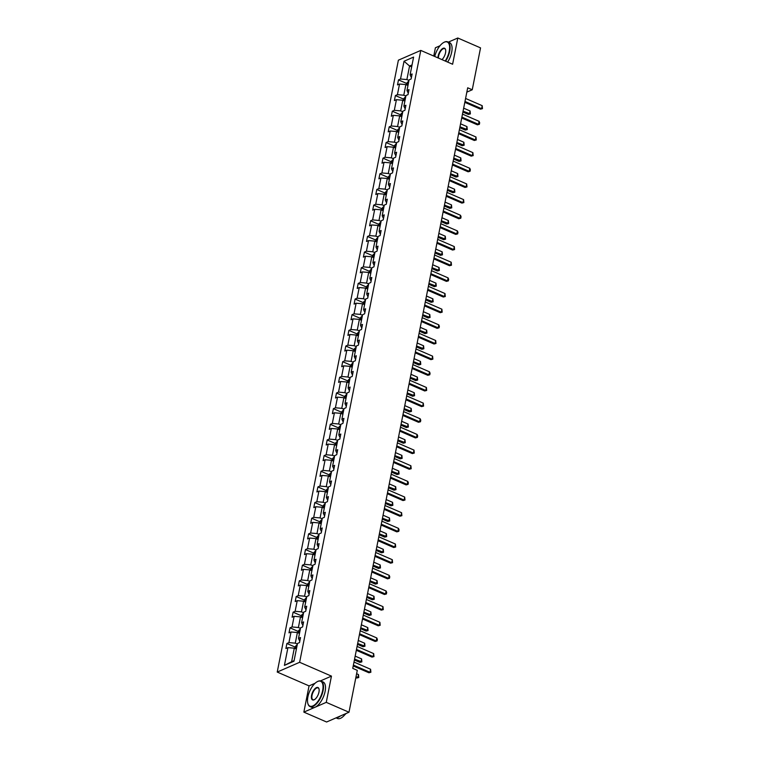 <?xml version="1.0" encoding="UTF-8"?>
<svg xmlns="http://www.w3.org/2000/svg" width="760" height="760" viewBox="0 0 760 760"><rect width="100%" height="100%" fill="white"/><g stroke="black" fill="none" stroke-linecap="round" stroke-linejoin="round"><path stroke-width="1.14" d="M315.077 683.259L309.054 685.881L303.858 712.12L326.591 722L348.992 712.234L357.285 670.339L352.744 668.363L467.695 87.799L472.245 89.775L480.538 47.88L457.805 38L448.343 42.123M309.054 685.881L277.229 672.058L398.382 60.182L420.784 50.416L299.63 662.292L277.229 672.058M439.983 45.771L435.404 47.766L433.76 56.059M303.858 712.12L326.258 702.354L348.992 712.234M296.381 649.087L294.291 648.175L291.612 661.732L284.411 665.389L287.926 647.634L285.902 648.517L286.89 643.492L295.032 647.035M294.291 648.175L287.926 647.634M299.478 633.431L297.388 632.529L295.288 643.159L288.923 642.608L286.89 643.492M288.923 642.608L291.033 631.978L288.999 632.861L289.997 627.836L298.129 631.38M302.584 617.775L300.495 616.873L298.385 627.503L292.02 626.952L289.997 627.836M292.02 626.952L294.13 616.322L292.096 617.206L293.094 612.189L301.235 615.723M305.681 602.119L303.591 601.217L301.483 611.847L295.127 611.297L293.094 612.189M295.127 611.297L297.226 600.666L295.203 601.549L296.191 596.533L304.332 600.067M308.778 586.464L306.688 585.561L304.589 596.192L298.224 595.64L296.191 596.533M298.224 595.64L300.333 585.01L298.3 585.894L299.298 580.878L307.43 584.411M311.875 570.808L309.795 569.905L307.686 580.535L301.321 579.994L299.298 580.878M301.321 579.994L303.43 569.354L301.397 570.237L302.394 565.221L310.526 568.755M314.982 555.151L312.892 554.249L310.783 564.889L304.418 564.338L302.394 565.221M304.418 564.338L306.527 553.698L304.503 554.582L305.491 549.565L313.633 553.1M318.079 539.495L315.989 538.593L313.88 549.233L307.524 548.682L305.491 549.565M307.524 548.682L309.624 538.042L307.601 538.925L308.598 533.909L316.73 537.443M321.176 523.839L319.086 522.937L316.986 533.577L310.622 533.026L308.598 533.909M310.622 533.026L312.731 522.386L310.697 523.269L311.695 518.253L319.827 521.788M324.283 508.183L322.192 507.281L320.084 517.921L313.719 517.37L311.695 518.253M313.719 517.37L315.827 506.73L313.804 507.613L314.792 502.597L322.933 506.131M327.38 492.537L325.29 491.625L323.18 502.265L316.825 501.714L314.792 502.597M316.825 501.714L318.924 491.074L316.901 491.957L317.889 486.942L326.03 490.475M330.476 476.881L328.387 475.969L326.287 486.609L319.922 486.058L317.889 486.942M319.922 486.058L322.031 475.418L319.998 476.301L320.995 471.285L329.127 474.82M333.583 461.225L331.493 460.313L329.384 470.953L323.019 470.402L320.995 471.285M323.019 470.402L325.128 459.762L323.095 460.645L324.092 455.63L332.234 459.163M336.68 445.569L334.59 444.657L332.481 455.297L326.125 454.746L324.092 455.63M326.125 454.746L328.225 444.106L326.202 444.99L327.19 439.974L335.331 443.507M339.777 429.913L337.687 429.001L335.587 439.641L329.222 439.09L327.19 439.974M329.222 439.09L331.331 428.45L329.298 429.333L330.296 424.317L338.428 427.851M342.874 414.257L340.793 413.345L338.684 423.985L332.32 423.434L330.296 424.317M332.32 423.434L334.428 412.794L332.395 413.677L333.393 408.661L341.525 412.195M345.981 398.601L343.89 397.689L341.781 408.329L335.416 407.778L333.393 408.661M335.416 407.778L337.526 397.138L335.502 398.022L336.49 393.005L344.631 396.54M349.077 382.945L346.988 382.033L344.878 392.673L338.523 392.122L336.49 393.005M338.523 392.122L340.632 381.482L338.599 382.365L339.596 377.349L347.728 380.883M352.174 367.289L350.084 366.377L347.985 377.017L341.62 376.466L339.596 377.349M341.62 376.466L343.729 365.826L341.696 366.709L342.694 361.694L350.825 365.227M355.281 351.633L353.191 350.721L351.082 361.361L344.717 360.81L342.694 361.694M344.717 360.81L346.826 350.17L344.802 351.053L345.791 346.037L353.932 349.572M358.378 335.977L356.288 335.065L354.179 345.705L347.823 345.154L345.791 346.037M347.823 345.154L349.923 334.514L347.899 335.407L348.897 330.381L357.029 333.916M361.475 320.321L359.385 319.409L357.285 330.049L350.92 329.498L348.897 330.381M350.92 329.498L353.029 318.867L350.997 319.751L351.994 314.726L360.126 318.26M364.581 304.665L362.491 303.762L360.382 314.393L354.017 313.842L351.994 314.726M354.017 313.842L356.126 303.212L354.103 304.095L355.091 299.07L363.233 302.613M367.678 289.009L365.588 288.106L363.479 298.737L357.124 298.186L355.091 299.07M357.124 298.186L359.224 287.555L357.2 288.439L358.188 283.413L366.329 286.957M370.776 273.353L368.685 272.451L366.586 283.081L360.221 282.53L358.188 283.413M360.221 282.53L362.33 271.899L360.297 272.783L361.294 267.767L369.426 271.301M373.882 257.697L371.792 256.794L369.683 267.425L363.318 266.874L361.294 267.767M363.318 266.874L365.427 256.243L363.394 257.127L364.391 252.111L372.533 255.645M376.979 242.041L374.889 241.138L372.78 251.769L366.424 251.218L364.391 252.111M366.424 251.218L368.524 240.587L366.5 241.471L367.488 236.455L375.63 239.989M380.076 226.385L377.986 225.482L375.877 236.123L369.522 235.571L367.488 236.455M369.522 235.571L371.63 224.931L369.597 225.815L370.595 220.799L378.727 224.333M383.173 210.729L381.092 209.826L378.983 220.466L372.618 219.916L370.595 220.799M372.618 219.916L374.727 209.275L372.695 210.159L373.692 205.143L381.824 208.677M386.279 195.073L384.19 194.17L382.08 204.81L375.715 204.259L373.692 205.143M375.715 204.259L377.824 193.619L375.801 194.503L376.789 189.487L384.93 193.021M389.376 179.417L387.286 178.514L385.177 189.155L378.822 188.603L376.789 189.487M378.822 188.603L380.921 177.964L378.898 178.847L379.895 173.831L388.027 177.365M392.474 163.761L390.383 162.858L388.284 173.498L381.919 172.947L379.895 173.831M381.919 172.947L384.028 162.307L381.995 163.191L382.992 158.175L391.124 161.709M395.58 148.114L393.49 147.202L391.381 157.843L385.016 157.291L382.992 158.175M385.016 157.291L387.125 146.651L385.101 147.535L386.089 142.519L394.231 146.053M398.677 132.458L396.587 131.546L394.478 142.186L388.123 141.636L386.089 142.519M388.123 141.636L390.222 130.995L388.198 131.879L389.187 126.863L397.328 130.397M401.774 116.802L399.684 115.89L397.584 126.53L391.219 125.98L389.187 126.863M391.219 125.98L393.328 115.339L391.295 116.223L392.293 111.207L400.425 114.741M404.88 101.146L402.791 100.234L400.681 110.874L394.316 110.323L392.293 111.207M394.316 110.323L396.425 99.683L394.392 100.567L395.39 95.551L403.531 99.085M407.977 85.49L405.887 84.578L403.778 95.219L397.423 94.668L395.39 95.551M397.423 94.668L399.522 84.028L397.499 84.911L398.487 79.895L406.628 83.429M411.654 66.918L409.564 66.015L406.885 79.562L400.52 79.011L398.487 79.895M400.52 79.011L404.035 61.246L413.601 57.076L410.087 74.841L412.11 73.957L411.122 78.973L409.089 79.857L406.98 90.497L409.013 89.613L408.015 94.629L405.992 95.513L403.883 106.153L405.916 105.269L404.918 110.285L402.895 111.169L400.786 121.809L402.809 120.925L401.822 125.941L399.788 126.825L397.689 137.465L399.712 136.582L398.715 141.597L396.691 142.481L394.582 153.121L396.615 152.237L395.618 157.254L393.594 158.137L391.485 168.777L393.509 167.893L392.521 172.909L390.488 173.793L388.388 184.433L390.412 183.549L389.424 188.565L387.391 189.449L385.282 200.089L387.315 199.206L386.317 204.221L384.294 205.105L382.185 215.745L384.218 214.861L383.22 219.877L381.188 220.761L379.088 231.401L381.111 230.508L380.123 235.534L378.09 236.417L375.981 247.057L378.014 246.164L377.017 251.19L374.993 252.073L372.884 262.703L374.917 261.82L373.92 266.845L371.897 267.729L369.787 278.359L371.811 277.476L370.823 282.501L368.79 283.385L366.69 294.015L368.714 293.132L367.716 298.148L365.693 299.041L363.584 309.672L365.617 308.788L364.619 313.804L362.596 314.697L360.487 325.327L362.51 324.444L361.522 329.46L359.49 330.344L357.39 340.983L359.413 340.1L358.425 345.116L356.392 345.999L354.284 356.639L356.316 355.756L355.319 360.772L353.295 361.655L351.187 372.295L353.21 371.412L352.222 376.428L350.189 377.312L348.089 387.952L350.113 387.068L349.125 392.084L347.092 392.967L344.983 403.608L347.016 402.724L346.019 407.74L343.995 408.623L341.886 419.263L343.919 418.38L342.922 423.396L340.898 424.279L338.789 434.919L340.812 434.036L339.824 439.052L337.791 439.935L335.683 450.575L337.716 449.692L336.718 454.708L334.695 455.591L332.585 466.231L334.618 465.348L333.621 470.364L331.597 471.248L329.488 481.887L331.512 481.004L330.524 486.02L328.491 486.903L326.391 497.543L328.415 496.66L327.417 501.676L325.394 502.559L323.285 513.2L325.318 512.316L324.32 517.332L322.297 518.216L320.188 528.856L322.212 527.972L321.224 532.988L319.19 533.871L317.091 544.511L319.115 543.628L318.126 548.644L316.094 549.528L313.984 560.167L316.017 559.284L315.02 564.3L312.997 565.183L310.887 575.823L312.92 574.931L311.923 579.956L309.89 580.839L307.791 591.48L309.814 590.586L308.826 595.612L306.793 596.495L304.684 607.126L306.717 606.242L305.719 611.268L303.696 612.151L301.587 622.782L303.62 621.899L302.623 626.924L300.599 627.808L298.49 638.438L300.513 637.554L299.526 642.57L297.492 643.463L293.977 661.219L284.411 665.389M299.763 641.212L298.49 638.438M297.378 644.072L295.288 643.159M297.388 632.529L291.033 631.978M301.587 622.782L302.888 625.565M300.476 628.415L298.385 627.503M300.495 616.873L294.13 616.322M304.684 607.126L305.995 609.909M303.572 612.76L301.483 611.847M303.591 601.217L297.226 600.666M307.791 591.48L309.092 594.253M306.669 597.103L304.589 596.192M306.688 585.561L300.333 585.01M312.16 578.588L310.887 575.823M309.776 581.447L307.686 580.535M309.795 569.905L303.43 569.354M313.984 560.167L315.286 562.942M312.873 565.792L310.783 564.889M312.892 554.249L306.527 553.698M317.091 544.511L318.392 547.285M315.97 550.135L313.88 549.233M315.989 538.593L309.624 538.042M321.461 531.62L320.188 528.856M319.077 534.48L316.986 533.577M319.086 522.937L312.731 522.386M323.285 513.2L324.587 515.973M322.173 518.823L320.084 517.921M322.192 507.281L315.827 506.73M326.391 497.543L327.693 500.317M325.27 503.167L323.18 502.265M325.29 491.625L318.924 491.074M329.488 481.887L330.79 484.661M328.377 487.511L326.287 486.609M328.387 475.969L322.031 475.418M333.868 468.996L332.585 466.231M331.474 471.855L329.384 470.953M331.493 460.313L325.128 459.762M335.683 450.575L336.993 453.349M334.571 456.199L332.481 455.297M334.59 444.657L328.225 444.106M338.789 434.919L340.091 437.703M337.668 440.543L335.587 439.641M337.687 429.001L331.331 428.45M341.886 419.263L343.188 422.047M340.774 424.887L338.684 423.985M340.793 413.345L334.428 412.794M344.983 403.608L346.294 406.391M343.872 409.241L341.781 408.329M343.89 397.689L337.526 397.138M348.089 387.952L349.391 390.735M346.969 393.585L344.878 392.673M346.988 382.033L340.632 381.482M351.187 372.295L352.488 375.079M350.075 377.929L347.985 377.017M350.084 366.377L343.729 365.826M355.566 359.413L354.284 356.639M353.172 362.273L351.082 361.361M353.191 350.721L346.826 350.17M358.663 343.757L357.39 340.983M356.269 346.617L354.179 345.705M356.288 335.065L349.923 334.514M360.487 325.327L361.788 328.111M359.375 330.961L357.285 330.049M359.385 319.409L353.029 318.867M363.584 309.672L364.885 312.455M362.472 315.305L360.382 314.393M362.491 303.762L356.126 303.212M367.963 296.79L366.69 294.015M365.57 299.649L363.479 298.737M365.588 288.106L359.224 287.555M371.06 281.133L369.787 278.359M368.676 283.993L366.586 283.081M368.685 272.451L362.33 271.899M372.884 262.703L374.186 265.487M371.773 268.337L369.683 267.425M371.792 256.794L365.427 256.243M375.981 247.057L377.292 249.831M374.87 252.681L372.78 251.769M374.889 241.138L368.524 240.587M380.361 234.166L379.088 231.401M377.967 237.025L375.877 236.123M377.986 225.482L371.63 224.931M383.458 218.509L382.185 215.745M381.073 221.369L378.983 220.466M381.092 209.826L374.727 209.275M385.282 200.089L386.584 202.863M384.17 205.713L382.08 204.81M384.19 194.17L377.824 193.619M388.388 184.433L389.69 187.207M387.267 190.057L385.177 189.155M387.286 178.514L380.921 177.964M391.485 168.777L392.787 171.551M390.374 174.401L388.284 173.498M390.383 162.858L384.028 162.307M395.865 155.886L394.582 153.121M393.471 158.745L391.381 157.843M393.49 147.202L387.125 146.651M397.689 137.465L398.99 140.239M396.568 143.089L394.478 142.186M396.587 131.546L390.222 130.995M400.786 121.809L402.087 124.583M399.674 127.433L397.584 126.53M399.684 115.89L393.328 115.339M405.166 108.918L403.883 106.153M402.772 111.777L400.681 110.874M402.791 100.234L396.425 99.683M406.98 90.497L408.291 93.28M405.868 96.121L403.778 95.219M405.887 84.578L399.522 84.028M410.087 74.841L411.388 77.624M326.258 702.354L331.455 676.115L299.63 662.292M420.784 50.416L452.608 64.239L457.805 38M466.839 92.131L472.245 89.775M291.612 661.732L294.091 660.649M408.965 80.474L406.885 79.562M412.043 64.932L409.564 66.015L404.035 61.246M331.455 676.115L320.454 680.913M465.585 98.458L482.191 105.678L482.476 108.642L480.51 109.164L464.816 102.344M482.191 105.678L481.593 108.689L464.987 101.469M482.476 108.642L480.51 109.164M406.362 84.787L406.676 83.201L408.082 81.662A2.945 1.14 11.2 0 1 408.766 81.501M408.386 83.41A2.945 1.14 -168.8 0 0 408.272 83.419L408.034 84.626A2.945 1.14 11.2 0 1 408.148 84.607M462.897 112.052L468.397 114.437L469.49 113.962L470.079 110.96L463.666 108.167M470.079 110.96L470.364 113.924L468.397 114.437M463.068 111.178L470.364 113.924M445.217 61.037A13.547 6.099 -66.5 0 0 449.236 51.224A13.547 6.099 -66.5 0 0 443.688 42.484A13.547 6.099 -66.5 0 0 434.729 56.477M443.849 42.398A13.879 6.251 113.5 0 1 444.011 42.313A13.879 6.251 113.5 0 1 447.649 41.828A13.879 6.251 113.5 0 1 449.692 51.262A13.879 6.251 113.5 0 1 445.635 61.218M437.959 57.883A6.773 3.049 113.5 0 1 438.159 56.05A6.773 3.049 113.5 0 1 441.93 49.058A6.773 3.049 113.5 0 1 445.588 49.685A6.773 3.049 113.5 0 1 445.541 52.829A6.773 3.049 113.5 0 1 441.987 59.632M445.635 49.875A6.441 2.897 -66.5 0 0 444.685 48.649A6.441 2.897 -66.5 0 0 438.605 56.088A6.441 2.897 -66.5 0 0 438.434 58.083M447.649 41.828L449.654 42.693A13.879 6.251 113.5 0 1 451.687 52.126A13.879 6.251 113.5 0 1 447.64 62.082M322.658 690.489A13.547 6.099 -66.5 0 0 317.11 681.758A13.547 6.099 -66.5 0 0 307.885 696.929A13.547 6.099 -66.5 0 0 307.791 703.209A13.547 6.099 -66.5 0 0 315.106 704.482A13.547 6.099 -66.5 0 0 322.658 690.489M317.272 681.672A13.879 6.251 113.5 0 1 317.423 681.577A13.879 6.251 113.5 0 1 321.072 681.093A13.879 6.251 113.5 0 1 323.114 690.526A13.879 6.251 113.5 0 1 310.013 706.553A13.879 6.251 113.5 0 1 307.876 703.561A13.879 6.251 113.5 0 1 307.838 703.389M318.962 692.094A6.773 3.049 113.5 0 1 314.345 699.684A6.773 3.049 113.5 0 1 311.581 695.314A6.773 3.049 113.5 0 1 315.352 688.322A6.773 3.049 113.5 0 1 319.01 688.959A6.773 3.049 113.5 0 1 318.962 692.094M319.048 689.139A6.441 2.897 -66.5 0 0 318.108 687.923A6.441 2.897 -66.5 0 0 312.027 695.362A6.441 2.897 -66.5 0 0 312.977 699.732A6.441 2.897 -66.5 0 0 314.516 699.589M321.072 681.093L323.076 681.967A13.879 6.251 113.5 0 1 325.109 691.4A13.879 6.251 113.5 0 1 312.008 707.427L310.013 706.553M346.104 713.497A9.994 4.503 113.5 0 1 344.85 714.713M340.299 716.024A13.879 6.251 113.5 0 1 336.357 717.744M345.648 713.697A13.879 6.251 113.5 0 1 337.478 718.485L336.062 717.877M462.488 114.114L479.094 121.334L479.674 122.797L479.37 124.298L477.403 124.82L461.719 117.999M479.094 121.334L478.496 124.345L461.89 117.126M479.37 124.298L477.403 124.82M459.382 129.77L475.988 136.99L476.273 139.954L474.306 140.476L458.612 133.655M475.988 136.99L475.399 140.001L458.793 132.781M476.273 139.954L474.306 140.476M403.256 100.444L403.57 98.857L404.985 97.318A2.945 1.14 11.2 0 1 405.669 97.156M405.289 99.066A2.945 1.14 -168.8 0 0 405.175 99.076L404.938 100.282A2.945 1.14 11.2 0 1 405.051 100.263M459.791 127.709L465.3 130.093L466.383 129.618L466.982 126.606L460.56 123.823M466.982 126.606L467.267 129.58L465.3 130.093M459.971 126.834L467.267 129.58M400.159 116.099L400.472 114.504L401.888 112.974A2.945 1.14 11.2 0 1 402.562 112.812M402.192 114.722A2.945 1.14 -168.8 0 0 402.068 114.731L401.831 115.938A2.945 1.14 11.2 0 1 401.954 115.919M456.693 143.364L462.194 145.749L463.286 145.274L463.885 142.262L457.463 139.479M463.885 142.262L464.16 145.236L462.194 145.749M456.865 142.49L464.16 145.236M456.285 145.426L472.891 152.646L473.176 155.61L471.209 156.132L455.515 149.311M472.891 152.646L472.292 155.657L455.686 148.438M473.176 155.61L471.209 156.132M397.062 131.755L397.375 130.159L398.781 128.63A2.945 1.14 11.2 0 1 399.465 128.468M399.085 130.378A2.945 1.14 -168.8 0 0 398.971 130.387L398.734 131.594A2.945 1.14 11.2 0 1 398.848 131.575M453.596 159.02L459.097 161.405L460.19 160.93L460.788 157.918L454.366 155.135M460.788 157.918L461.063 160.892L459.097 161.405M453.767 158.147L461.063 160.892M453.188 161.082L469.794 168.302L470.373 169.765L470.07 171.266L468.103 171.788L452.418 164.968M469.794 168.302L469.195 171.314L452.589 164.093M470.07 171.266L468.103 171.788M393.955 147.411L394.278 145.816L395.684 144.286A2.945 1.14 11.2 0 1 396.368 144.125M395.988 146.024A2.945 1.14 -168.8 0 0 395.874 146.043L395.637 147.25A2.945 1.14 11.2 0 1 395.751 147.231M450.49 174.677L456 177.061L457.083 176.586L457.681 173.575L451.259 170.791M457.681 173.575L457.966 176.548L456 177.061M450.67 173.802L457.966 176.548M450.081 176.738L466.688 183.958L466.972 186.922L465.006 187.445L449.312 180.623M466.688 183.958L466.099 186.969L449.492 179.75M466.972 186.922L465.006 187.445M390.858 163.067L391.172 161.471L392.587 159.942A2.945 1.14 11.2 0 1 393.262 159.78M392.891 161.68A2.945 1.14 -168.8 0 0 392.768 161.7L392.53 162.906A2.945 1.14 11.2 0 1 392.654 162.887M447.393 190.332L452.894 192.717L453.986 192.242L454.584 189.23L448.162 186.447M454.584 189.23L454.86 192.204L452.894 192.717M447.564 189.458L454.86 192.204M446.984 192.394L463.59 199.614L463.875 202.578L461.909 203.1L446.215 196.28M463.59 199.614L462.992 202.625L446.386 195.405M463.875 202.578L461.909 203.1M387.762 178.714L388.075 177.127L389.481 175.598A2.945 1.14 11.2 0 1 390.165 175.436M389.785 177.336A2.945 1.14 -168.8 0 0 389.671 177.355L389.433 178.562A2.945 1.14 11.2 0 1 389.548 178.543M444.296 205.989L449.796 208.373L450.889 207.898L451.487 204.886L445.065 202.103M451.487 204.886L451.763 207.86L449.796 208.373M444.467 205.114L451.763 207.86M443.887 208.05L460.493 215.27L461.073 216.733L460.769 218.234L458.802 218.747L443.118 211.935M460.493 215.27L459.895 218.272L443.289 211.061M460.769 218.234L458.802 218.747M384.665 194.37L384.978 192.784L386.384 191.254A2.945 1.14 11.2 0 1 387.068 191.093M386.688 192.993A2.945 1.14 -168.8 0 0 386.574 193.011L386.337 194.218A2.945 1.14 11.2 0 1 386.45 194.199M441.199 221.635L446.699 224.029L447.792 223.554L448.381 220.542L441.969 217.759M448.381 220.542L448.666 223.516L446.699 224.029M441.37 220.77L448.666 223.516M440.791 223.706L457.397 230.916L457.976 232.389L457.672 233.89L455.705 234.403L440.021 227.591M457.397 230.916L456.798 233.928L440.192 226.718M457.672 233.89L455.705 234.403M381.558 210.026L381.872 208.439L383.287 206.91A2.945 1.14 11.2 0 1 383.971 206.748M383.591 208.648A2.945 1.14 -168.8 0 0 383.477 208.667L383.23 209.874A2.945 1.14 11.2 0 1 383.353 209.855M438.092 237.291L443.602 239.685L444.685 239.21L445.284 236.198L438.862 233.415M445.284 236.198L445.569 239.172L443.602 239.685M438.263 236.427L445.569 239.172M437.684 239.362L454.29 246.572L454.575 249.546L452.608 250.059L436.914 243.248M454.29 246.572L453.701 249.584L437.085 242.373M454.575 249.546L452.608 250.059M434.587 255.018L451.193 262.228L451.478 265.202L449.502 265.715L433.817 258.903M451.193 262.228L450.594 265.24L433.988 258.029M451.478 265.202L449.502 265.715M431.49 270.674L448.096 277.885L448.675 279.348L448.372 280.858L446.405 281.371L430.72 274.559M448.096 277.885L447.498 280.896L430.891 273.685M448.372 280.858L446.405 281.371M428.383 286.33L444.99 293.541L445.274 296.514L443.308 297.027L427.614 290.216M444.99 293.541L444.401 296.552L427.794 289.341M445.274 296.514L443.308 297.027M425.286 301.986L441.892 309.197L442.177 312.17L440.211 312.683L424.517 305.872M441.892 309.197L441.294 312.208L424.688 304.998M442.177 312.17L440.211 312.683M422.19 317.642L438.795 324.852L439.375 326.315L439.071 327.826L437.104 328.339L421.42 321.527M438.795 324.852L438.197 327.864L421.591 320.653M439.071 327.826L437.104 328.339M419.083 333.298L435.689 340.508L435.974 343.482L434.007 343.995L418.313 337.183M435.689 340.508L435.1 343.52L418.494 336.309M435.974 343.482L434.007 343.995M415.986 348.954L432.592 356.165L432.877 359.138L430.91 359.651L415.216 352.839M432.592 356.165L431.993 359.176L415.387 351.966M432.877 359.138L430.91 359.651M412.889 364.61L429.495 371.82L430.074 373.284L429.77 374.794L427.804 375.307L412.119 368.495M429.495 371.82L428.897 374.832L412.291 367.622M429.77 374.794L427.804 375.307M409.783 380.266L426.398 387.476L426.673 390.45L424.707 390.963L409.022 384.142M426.398 387.476L425.799 390.488L409.193 383.277M426.673 390.45L424.707 390.963M378.461 225.682L378.774 224.095L380.18 222.566A2.945 1.14 11.2 0 1 380.865 222.405M380.494 224.304A2.945 1.14 -168.8 0 0 380.37 224.323L380.133 225.53A2.945 1.14 11.2 0 1 380.247 225.511M434.995 252.947L440.496 255.341L441.588 254.866L442.187 251.855L435.765 249.071M442.187 251.855L442.462 254.828L440.496 255.341M435.166 252.073L442.462 254.828M375.364 241.338L375.677 239.751L377.084 238.222A2.945 1.14 11.2 0 1 377.767 238.06M377.387 239.96A2.945 1.14 -168.8 0 0 377.273 239.98L377.036 241.186A2.945 1.14 11.2 0 1 377.15 241.167M431.898 268.603L437.399 270.997L438.491 270.522L439.08 267.51L432.668 264.727M439.08 267.51L439.365 270.484L437.399 270.997M432.07 267.729L439.365 270.484M372.257 256.994L372.571 255.407L373.986 253.878A2.945 1.14 11.2 0 1 374.67 253.707M374.291 255.616A2.945 1.14 -168.8 0 0 374.176 255.635L373.939 256.842A2.945 1.14 11.2 0 1 374.053 256.823M428.792 284.259L434.302 286.653L435.385 286.178L435.983 283.166L429.561 280.373M435.983 283.166L436.269 286.14L434.302 286.653M428.972 283.385L436.269 286.14M369.16 272.65L369.474 271.063L370.889 269.534A2.945 1.14 11.2 0 1 371.564 269.363M371.193 271.272A2.945 1.14 -168.8 0 0 371.07 271.291L370.832 272.498A2.945 1.14 11.2 0 1 370.947 272.479M425.695 299.915L431.195 302.309L432.288 301.834L432.887 298.822L426.464 296.029M432.887 298.822L433.162 301.796L431.195 302.309M425.866 299.041L433.162 301.796M366.063 288.306L366.377 286.719L367.783 285.19A2.945 1.14 11.2 0 1 368.467 285.019M368.087 286.928A2.945 1.14 -168.8 0 0 367.973 286.947L367.735 288.154A2.945 1.14 11.2 0 1 367.849 288.135M422.598 315.571L428.099 317.965L429.191 317.49L429.78 314.478L423.367 311.685M429.78 314.478L430.065 317.452L428.099 317.965M422.769 314.697L430.065 317.452M362.957 303.962L363.27 302.375L364.686 300.846A2.945 1.14 11.2 0 1 365.37 300.675M364.99 302.584A2.945 1.14 -168.8 0 0 364.876 302.603L364.638 303.81A2.945 1.14 11.2 0 1 364.752 303.791M419.491 331.227L425.001 333.621L426.084 333.146L426.683 330.135L420.261 327.341M426.683 330.135L426.968 333.099L425.001 333.621M419.672 330.353L426.968 333.099M359.86 319.618L360.173 318.031L361.589 316.502A2.945 1.14 11.2 0 1 362.263 316.331M361.893 318.24A2.945 1.14 -168.8 0 0 361.769 318.26L361.532 319.456A2.945 1.14 11.2 0 1 361.655 319.447M416.394 346.883L421.895 349.277L422.987 348.802L423.586 345.791L417.164 342.998M423.586 345.791L423.861 348.755L421.895 349.277M416.565 346.009L423.861 348.755M356.763 335.274L357.077 333.688L358.483 332.158A2.945 1.14 11.2 0 1 359.166 331.987M358.786 333.897A2.945 1.14 -168.8 0 0 358.673 333.916L358.435 335.113A2.945 1.14 11.2 0 1 358.549 335.103M413.298 362.539L418.798 364.933L419.89 364.458L420.489 361.447L414.067 358.653M420.489 361.447L420.764 364.41L418.798 364.933M413.469 361.665L420.764 364.41M353.656 350.93L353.979 349.344L355.385 347.814A2.945 1.14 11.2 0 1 356.07 347.643M355.69 349.552A2.945 1.14 -168.8 0 0 355.575 349.572L355.338 350.769A2.945 1.14 11.2 0 1 355.452 350.759M410.2 378.195L415.701 380.589L416.793 380.114L417.382 377.102L410.97 374.309M417.382 377.102L417.667 380.066L415.701 380.589M410.372 377.321L417.667 380.066M350.559 366.586L350.873 364.999L352.288 363.47A2.945 1.14 11.2 0 1 352.972 363.299M352.592 365.209A2.945 1.14 -168.8 0 0 352.478 365.227L352.231 366.424A2.945 1.14 11.2 0 1 352.355 366.415M407.094 393.851L412.594 396.245L413.687 395.77L414.285 392.758L407.863 389.965M414.285 392.758L414.57 395.722L412.594 396.245M407.265 392.977L414.57 395.722M406.685 395.922L423.291 403.132L423.577 406.106L421.61 406.619L405.916 399.798M423.291 403.132L422.693 406.144L406.087 398.924M423.577 406.106L421.61 406.619M347.462 382.242L347.776 380.655L349.153 379.164A2.945 1.14 11.2 0 1 349.866 378.955M349.486 380.865A2.945 1.14 -168.8 0 0 349.372 380.883L349.135 382.08A2.945 1.14 11.2 0 1 349.248 382.071M403.997 409.507L409.498 411.901L410.59 411.426L411.188 408.415L404.766 405.622M411.188 408.415L411.464 411.378L409.498 411.901M404.168 408.633L411.464 411.378M403.588 411.578L420.195 418.788L420.774 420.251L420.47 421.762L418.503 422.275L402.819 415.454M420.195 418.788L419.596 421.8L402.99 414.58M420.47 421.762L418.503 422.275M344.365 397.898L344.679 396.312L346.085 394.772A2.945 1.14 11.2 0 1 346.769 394.611M346.389 396.52A2.945 1.14 -168.8 0 0 346.275 396.53L346.037 397.736A2.945 1.14 11.2 0 1 346.151 397.727M400.9 425.163L406.401 427.557L407.493 427.082L408.082 424.07L401.669 421.277M408.082 424.07L408.367 427.034L406.401 427.557M401.071 424.289L408.367 427.034M400.491 427.224L417.097 434.445L417.677 435.908L417.373 437.409L415.406 437.931L399.722 431.11M417.097 434.445L416.499 437.456L399.893 430.236M417.373 437.409L415.406 437.931M341.259 413.554L341.572 411.967L342.988 410.428A2.945 1.14 11.2 0 1 343.672 410.267M343.292 412.176A2.945 1.14 -168.8 0 0 343.178 412.186L342.94 413.392A2.945 1.14 11.2 0 1 343.055 413.373M397.793 440.819L403.303 443.213L404.387 442.728L404.985 439.726L398.563 436.933M404.985 439.726L405.27 442.69L403.303 443.213M397.974 439.945L405.27 442.69M397.385 442.88L413.991 450.101L414.276 453.065L412.309 453.587L396.615 446.766M413.991 450.101L413.402 453.112L396.796 445.892M414.276 453.065L412.309 453.587M338.162 429.21L338.476 427.623L339.881 426.084A2.945 1.14 11.2 0 1 340.565 425.923M340.195 427.832A2.945 1.14 -168.8 0 0 340.072 427.842L339.834 429.048A2.945 1.14 11.2 0 1 339.948 429.029M394.697 456.475L400.197 458.859L401.29 458.384L401.888 455.382L395.466 452.589M401.888 455.382L402.163 458.346L400.197 458.859M394.867 455.601L402.163 458.346M394.288 458.536L410.894 465.756L411.179 468.72L409.212 469.243L393.519 462.422M410.894 465.756L410.295 468.768L393.69 461.548M411.179 468.72L409.212 469.243M335.065 444.866L335.378 443.279L336.784 441.74A2.945 1.14 11.2 0 1 337.469 441.579M337.088 443.488A2.945 1.14 -168.8 0 0 336.974 443.498L336.737 444.704A2.945 1.14 11.2 0 1 336.851 444.685M391.599 472.131L397.1 474.515L398.192 474.041L398.781 471.029L392.369 468.245M398.781 471.029L399.066 474.002L397.1 474.515M391.77 471.257L399.066 474.002M391.191 474.192L407.797 481.412L408.376 482.875L408.072 484.376L406.106 484.899L390.421 478.078M407.797 481.412L407.198 484.424L390.592 477.204M408.072 484.376L406.106 484.899M331.959 460.522L332.272 458.926L333.688 457.397A2.945 1.14 11.2 0 1 334.372 457.235M333.991 459.144A2.945 1.14 -168.8 0 0 333.877 459.154L333.64 460.36A2.945 1.14 11.2 0 1 333.754 460.341M388.493 487.787L394.003 490.171L395.086 489.697L395.684 486.685L389.262 483.901M395.684 486.685L395.969 489.658L394.003 490.171M388.673 486.913L395.969 489.658M388.084 489.848L404.69 497.068L404.976 500.032L403.009 500.555L387.315 493.734M404.69 497.068L404.101 500.08L387.495 492.86M404.976 500.032L403.009 500.555M328.861 476.178L329.175 474.582L330.591 473.052A2.945 1.14 11.2 0 1 331.265 472.891M330.894 474.8A2.945 1.14 -168.8 0 0 330.771 474.81L330.534 476.016A2.945 1.14 11.2 0 1 330.657 475.998M385.396 503.443L390.897 505.828L391.989 505.353L392.587 502.341L386.166 499.558M392.587 502.341L392.863 505.314L390.897 505.828M385.567 502.569L392.863 505.314M384.987 505.505L401.594 512.725L401.878 515.688L399.912 516.211L384.218 509.39M401.594 512.725L400.995 515.736L384.389 508.516M401.878 515.688L399.912 516.211M381.89 521.16L398.497 528.38L399.076 529.843L398.772 531.344L396.805 531.867L381.121 525.046M398.497 528.38L397.898 531.392L381.292 524.172M398.772 531.344L396.805 531.867M378.784 536.817L395.39 544.036L395.675 547L393.709 547.523L378.014 540.702M395.39 544.036L394.801 547.038L378.195 539.828M395.675 547L393.709 547.523M375.687 552.472L392.293 559.692L392.578 562.656L390.611 563.169L374.917 556.358M392.293 559.692L391.695 562.694L375.088 555.484M392.578 562.656L390.611 563.169M372.59 568.128L389.196 575.339L389.776 576.811L389.471 578.312L387.505 578.825L371.82 572.014M389.196 575.339L388.597 578.35L371.991 571.14M389.471 578.312L387.505 578.825M369.493 583.784L386.099 590.995L386.678 592.467L386.374 593.968L384.408 594.481L368.724 587.67M386.099 590.995L385.5 594.006L368.894 586.796M386.374 593.968L384.408 594.481M366.387 599.44L382.992 606.651L383.277 609.625L381.311 610.137L365.617 603.326M382.992 606.651L382.403 609.663L365.788 602.452M383.277 609.625L381.311 610.137M363.29 615.096L379.895 622.307L380.18 625.281L378.214 625.793L362.52 618.982M379.895 622.307L379.297 625.318L362.691 618.108M380.18 625.281L378.214 625.793M360.192 630.753L376.798 637.963L377.378 639.426L377.074 640.936L375.108 641.45L359.423 634.638M376.798 637.963L376.2 640.975L359.594 633.764M377.074 640.936L375.108 641.45M357.086 646.408L373.692 653.619L373.977 656.592L372.01 657.106L356.316 650.294M373.692 653.619L373.103 656.63L356.497 649.42M373.977 656.592L372.01 657.106M325.764 491.834L326.078 490.238L327.455 488.747A2.945 1.14 11.2 0 1 328.168 488.547M327.788 490.447A2.945 1.14 -168.8 0 0 327.674 490.466L327.437 491.672A2.945 1.14 11.2 0 1 327.55 491.653M382.299 519.099L387.799 521.483L388.892 521.008L389.49 517.997L383.068 515.214M389.49 517.997L389.766 520.971L387.799 521.483M382.47 518.225L389.766 520.971M322.658 507.49L322.981 505.894L324.387 504.364A2.945 1.14 11.2 0 1 325.071 504.203M324.691 506.103A2.945 1.14 -168.8 0 0 324.577 506.122L324.339 507.328A2.945 1.14 11.2 0 1 324.453 507.309M379.202 534.755L384.702 537.139L385.785 536.664L386.384 533.653L379.962 530.869M386.384 533.653L386.669 536.626L384.702 537.139M379.373 533.881L386.669 536.626M319.561 523.136L319.874 521.55L321.29 520.02A2.945 1.14 11.2 0 1 321.964 519.859M321.594 521.759A2.945 1.14 -168.8 0 0 321.48 521.778L321.233 522.984A2.945 1.14 11.2 0 1 321.356 522.966M376.095 550.411L381.596 552.795L382.688 552.32L383.287 549.309L376.865 546.525M383.287 549.309L383.562 552.283L381.596 552.795M376.266 549.537L383.562 552.283M316.464 538.792L316.777 537.206L318.183 535.677A2.945 1.14 11.2 0 1 318.867 535.515M318.488 537.415A2.945 1.14 -168.8 0 0 318.373 537.434L318.136 538.64A2.945 1.14 11.2 0 1 318.25 538.621M372.998 566.058L378.499 568.452L379.591 567.976L380.19 564.965L373.768 562.181M380.19 564.965L380.465 567.938L378.499 568.452M373.169 565.193L380.465 567.938M313.367 554.448L313.68 552.862L315.087 551.332A2.945 1.14 11.2 0 1 315.77 551.171M315.39 553.071A2.945 1.14 -168.8 0 0 315.276 553.09L315.039 554.297A2.945 1.14 11.2 0 1 315.153 554.278M369.901 581.714L375.402 584.107L376.494 583.633L377.084 580.621L370.671 577.837M377.084 580.621L377.368 583.594L375.402 584.107M370.072 580.849L377.368 583.594M310.26 570.105L310.574 568.518L311.99 566.989A2.945 1.14 11.2 0 1 312.673 566.827M312.293 568.727A2.945 1.14 -168.8 0 0 312.18 568.746L311.933 569.952A2.945 1.14 11.2 0 1 312.056 569.933M366.795 597.369L372.305 599.764L373.388 599.288L373.986 596.277L367.565 593.494M373.986 596.277L374.272 599.25L372.305 599.764M366.966 596.495L374.272 599.25M307.163 585.76L307.477 584.174L308.883 582.644A2.945 1.14 11.2 0 1 309.567 582.483M309.197 584.383A2.945 1.14 -168.8 0 0 309.073 584.402L308.835 585.608A2.945 1.14 11.2 0 1 308.949 585.589M363.698 613.025L369.198 615.419L370.291 614.944L370.889 611.933L364.467 609.14M370.889 611.933L371.165 614.906L369.198 615.419M363.869 612.151L371.165 614.906M304.066 601.417L304.38 599.83L305.786 598.3A2.945 1.14 11.2 0 1 306.47 598.13M306.09 600.039A2.945 1.14 -168.8 0 0 305.976 600.058L305.738 601.264A2.945 1.14 11.2 0 1 305.852 601.245M360.601 628.681L366.101 631.075L367.194 630.6L367.783 627.589L361.37 624.796M367.783 627.589L368.068 630.562L366.101 631.075M360.772 627.808L368.068 630.562M300.96 617.072L301.273 615.486L302.689 613.957A2.945 1.14 11.2 0 1 303.373 613.785M302.993 615.695A2.945 1.14 -168.8 0 0 302.879 615.714L302.642 616.92A2.945 1.14 11.2 0 1 302.755 616.901M357.494 644.337L363.005 646.731L364.087 646.256L364.686 643.245L358.264 640.452M364.686 643.245L364.971 646.218L363.005 646.731M357.675 643.463L364.971 646.218M297.863 632.728L298.176 631.142L299.592 629.612A2.945 1.14 11.2 0 1 300.267 629.442M299.896 631.351A2.945 1.14 -168.8 0 0 299.772 631.37L299.535 632.577A2.945 1.14 11.2 0 1 299.659 632.558M354.397 659.994L359.898 662.387L360.99 661.913L361.589 658.901L355.167 656.108M361.589 658.901L361.865 661.875L359.898 662.387M354.569 659.119L361.865 661.875M353.989 662.064L370.595 669.275L370.88 672.248L368.913 672.761L353.219 665.95M370.595 669.275L369.997 672.286L353.39 665.076M370.88 672.248L368.913 672.761M294.766 648.385L295.079 646.798L296.485 645.269A2.945 1.14 11.2 0 1 297.169 645.097M296.79 647.007A2.945 1.14 -168.8 0 0 296.675 647.026L296.438 648.223A2.945 1.14 11.2 0 1 296.552 648.213M355.841 677.625L357.894 677.568L358.483 674.557L356.611 673.74M358.483 674.557L358.767 677.521L356.801 678.043M356.022 676.751L358.767 677.521M408.044 81.7L407.351 85.215M404.947 97.356L404.253 100.871M401.85 113.012L401.156 116.527M398.753 128.668L398.05 132.183M395.647 144.324L394.953 147.839M392.549 159.98L391.856 163.495M389.452 175.636L388.749 179.151M386.346 191.292L385.652 194.807M383.249 206.948L382.555 210.463M380.152 222.604L379.449 226.119M377.045 238.26L376.352 241.775M373.948 253.916L373.255 257.431M370.851 269.572L370.158 273.087M367.745 285.228L367.051 288.743M364.648 300.884L363.954 304.399M361.551 316.54L360.858 320.045M358.454 332.196L357.751 335.702M355.347 347.852L354.654 351.358M352.25 363.508L351.557 367.013M349.153 379.164L348.45 382.669M346.047 394.81L345.353 398.325M342.95 410.466L342.256 413.981M339.853 426.123L339.159 429.637M336.747 441.778L336.053 445.293M333.649 457.434L332.956 460.949M330.552 473.09L329.859 476.605M327.455 488.747L326.752 492.261M324.349 504.403L323.655 507.917M321.252 520.058L320.558 523.573M318.155 535.714L317.452 539.23M315.048 551.37L314.355 554.885M311.952 567.026L311.258 570.542M308.854 582.683L308.151 586.197M305.748 598.339L305.055 601.853M302.651 613.994L301.957 617.51M299.554 629.65L298.86 633.165M296.447 645.306L295.754 648.822"/></g></svg>
